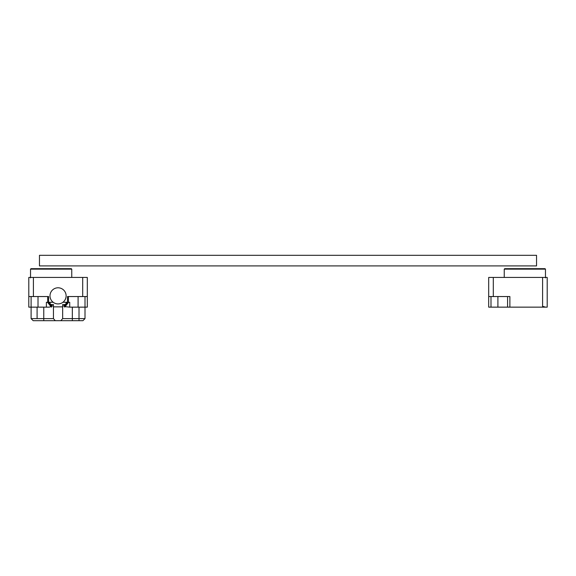 <?xml version="1.0" encoding="UTF-8"?>
<svg xmlns="http://www.w3.org/2000/svg" width="576" height="576" viewBox="0 0 576 576"><rect width="100%" height="100%" fill="white"/><g stroke="black" fill="none" stroke-linecap="round" stroke-linejoin="round"><path stroke-width="0.86" d="M82.93 320.688L55.289 320.688L53.446 318.614L53.446 306.864L62.662 306.864L62.662 318.614L79.013 318.614L79.013 307.145L79.013 318.614L85.003 318.614L62.662 318.614L60.818 320.688L55.289 320.688L53.446 318.614L53.446 306.864L62.662 306.864L62.662 318.614L60.818 320.688L72.331 320.688L72.331 307.145L72.331 320.688L79.013 320.688L79.013 318.614L79.013 320.688L82.93 320.688L85.003 318.614L85.003 307.145L85.003 318.614L82.93 320.688M31.104 296.546L31.104 318.614L33.178 320.688L31.104 318.614L33.178 320.688L31.104 318.614L43.769 318.614L43.769 320.688L55.289 320.688L33.178 320.688L31.104 318.614L53.446 318.614L43.769 318.614L43.769 307.145L43.769 320.688L33.178 320.688L31.104 318.614L31.104 307.145L38.016 307.145L38.016 296.546M62.95 302.256L66.118 302.256L66.118 304.56L62.662 304.56L62.662 306.864L62.662 304.56L66.118 304.56L66.118 302.256L62.95 302.256L67.111 302.306L63.835 306.122A4.838 4.838 0 0 0 63.85 306.137L67.5 302.306L68.566 302.306L64.706 307.145M53.446 304.56L53.446 306.864L53.446 304.56L49.99 304.56L53.446 304.56M53.158 302.256L49.99 302.256L49.99 304.56L49.99 302.256L53.158 302.256L48.996 302.306L52.272 306.122A4.838 4.838 0 0 1 52.258 306.137L48.607 302.306L47.686 302.306L47.686 296.546M542.592 277.43L547.2 277.43L547.2 307.145L542.592 307.145L542.592 277.43L493.301 277.43L493.301 296.546L488.693 296.546L488.693 277.43L493.301 277.43M493.301 296.546L509.882 296.546L509.882 307.145L542.592 307.145M509.882 307.145L488.693 307.145L488.693 296.546M504.245 269.136L504.706 268.675L545.011 268.675L545.472 269.136L504.245 269.136L504.245 277.43M507.578 307.145L507.578 296.546M545.472 277.891L545.472 269.136M543.067 306.432L545.494 307.145M38.016 307.145L49.298 307.145L52.272 306.122M31.104 307.145L28.8 307.145L28.8 277.43L33.408 277.43L33.408 296.546L48.607 296.546L48.607 302.306M67.5 302.306L67.5 296.546L82.699 296.546L82.699 277.43L33.408 277.43M68.422 296.546L68.422 302.306L64.562 306.59L69.718 307.145L69.718 302.306L68.566 302.306M30.528 269.136L30.989 268.675L71.294 268.675L71.755 269.136L30.528 269.136L30.528 277.891M82.699 277.43L87.307 277.43L87.307 307.145L85.003 307.145L85.003 296.546M78.091 296.546L78.091 307.145L69.718 307.145M78.091 307.145L85.003 307.145M33.408 296.546L28.8 296.546M87.307 296.546L82.699 296.546M51.689 306.511L47.542 302.306L51.401 307.145M46.39 307.145L46.39 302.306L47.542 302.306M63.835 306.122L64.411 306.511L68.422 302.306M63.655 305.978L64.872 304.56M66.118 303.113L66.809 302.306M49.298 302.306L49.99 303.113M51.235 304.56L52.452 305.978M47.686 302.306L51.545 306.59M58.054 303.919A8.064 8.064 0 0 0 65.038 291.823A8.064 8.064 0 0 0 51.07 291.823A8.064 8.064 0 0 0 58.054 303.919M536.537 265.91L39.463 265.91L39.463 255.312L536.537 255.312L536.537 265.91M37.094 318.614L37.094 307.145L37.094 318.614M490.997 296.546L490.997 307.145M497.909 307.145L497.909 296.546M71.755 277.43L71.755 269.136"/></g></svg>

